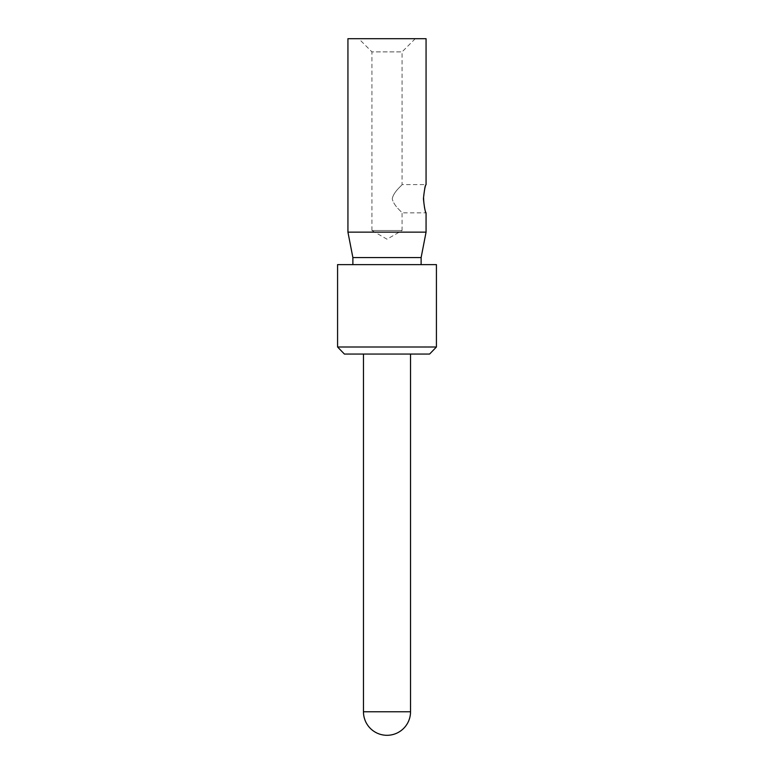 <?xml version="1.0" encoding="UTF-8"?>
<svg xmlns="http://www.w3.org/2000/svg" width="774" height="774" viewBox="0 0 774 774"><rect width="100%" height="100%" fill="white"/><g stroke="black" fill="none" stroke-linecap="round" stroke-linejoin="round"><path stroke-width="0.58" stroke-dasharray="3.87 2.9" d="M415.241 38.7L402.064 51.877L402.064 184.609L426.068 184.609C423.214 183.738 423.214 213.721 426.068 212.85L402.064 212.85C402.48 212.482 393.647 205.971 392.244 198.734C393.647 205.971 402.48 212.482 402.064 212.85L402.064 230.507L371.936 230.507L371.936 51.877L402.064 51.877L371.936 51.877L358.759 38.7L415.241 38.7L358.759 38.7M392.244 198.734C393.647 191.488 402.48 184.976 402.064 184.609C402.48 184.976 393.647 191.488 392.244 198.734M371.936 230.507L402.064 230.507L387 239.195L371.936 230.507M347.932 232.142L426.068 232.142M347.932 38.7L426.068 38.7M421.124 257.568L352.876 257.568M421.124 264.621L352.876 264.621L421.124 264.621M337.58 264.621L436.42 264.621M436.42 346.994L337.58 346.994M429.599 354.057L344.401 354.057M410.53 354.057L363.47 354.057L410.53 354.057M410.53 711.77L363.47 711.77"/><path stroke-width="1.16" d="M347.932 232.142L347.932 38.7L426.068 38.7L426.068 184.609C425.207 185.45 424.326 190.152 423.426 198.734C424.326 207.306 425.207 212.018 426.068 212.85L426.068 232.142L347.932 232.142L352.876 257.568L421.124 257.568L426.068 232.142M421.124 264.621L421.124 257.568M436.42 264.621L337.58 264.621L337.58 346.994L436.42 346.994L436.42 264.621M337.58 346.994L344.401 354.057L429.599 354.057L436.42 346.994M363.47 354.057L363.47 711.77A23.53 23.53 0 0 0 387 735.3A23.53 23.53 0 0 0 410.53 711.77L410.53 354.057M363.47 711.77L410.53 711.77M352.876 257.568L352.876 264.621"/></g></svg>
